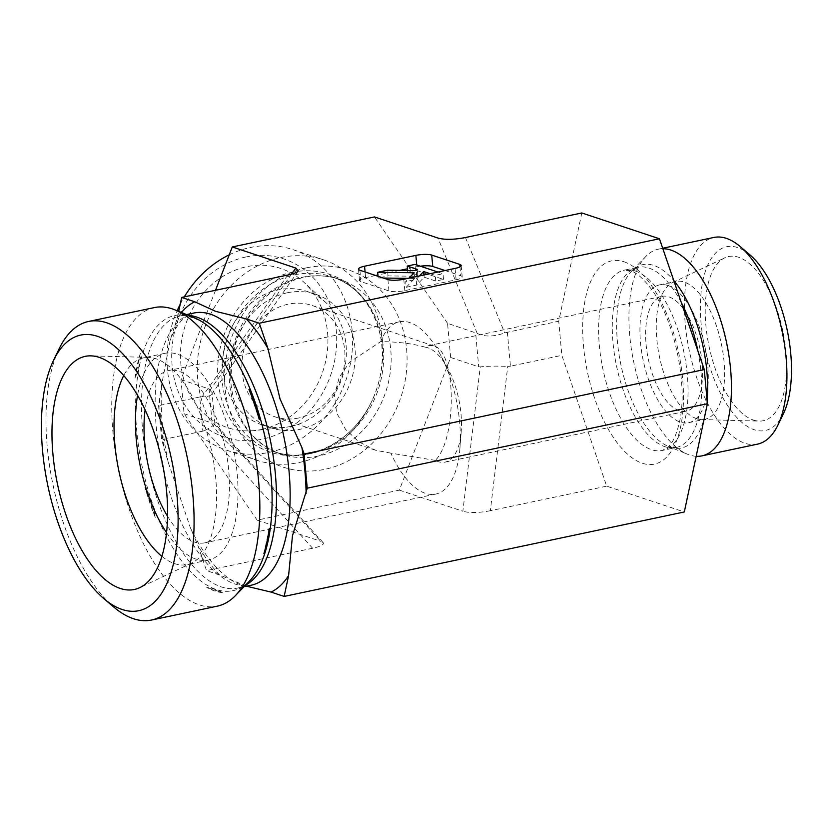 <?xml version="1.0" encoding="UTF-8"?>
<svg xmlns="http://www.w3.org/2000/svg" width="833" height="833" viewBox="0 0 833 833"><rect width="100%" height="100%" fill="white"/><g stroke="black" fill="none" stroke-linecap="round" stroke-linejoin="round"><path stroke-width="0.62" stroke-dasharray="4.17 3.12" d="M696.627 418.655A70.42 31.612 78.1 0 1 658.486 351.713A70.42 31.612 78.1 0 1 672.648 282.554A70.42 31.612 78.1 0 1 675.875 281.46A70.42 31.612 78.1 0 1 684.205 282.054A70.42 31.612 78.1 0 1 722.961 352.692A70.42 31.612 78.1 0 1 704.957 419.249A70.42 31.612 78.1 0 1 701.573 419.561A70.42 31.612 78.1 0 1 696.627 418.655M753.334 420.03A83.914 37.672 -101.9 0 0 759.227 421.102A83.914 37.672 -101.9 0 0 782.791 330.857A83.914 37.672 -101.9 0 0 724.762 257.834A83.914 37.672 -101.9 0 0 707.873 340.26A83.914 37.672 -101.9 0 0 753.334 420.03M667.889 285.5A70.42 31.612 78.1 0 1 706.644 356.139A70.42 31.612 78.1 0 1 688.652 422.695A70.42 31.612 78.1 0 1 643.17 360.325A70.42 31.612 78.1 0 1 659.559 284.896A70.42 31.612 78.1 0 1 667.889 285.5M679.291 410.711A58.685 26.344 78.1 0 1 646.991 351.849A58.685 26.344 78.1 0 1 661.985 296.381A58.685 26.344 78.1 0 1 666.14 296.236A58.685 26.344 78.1 0 1 700.751 352.848A58.685 26.344 78.1 0 1 686.225 411.21A58.685 26.344 78.1 0 1 679.291 410.711M425.038 347.132A58.685 26.344 78.1 0 1 447.925 368.665A58.685 26.344 78.1 0 1 461.211 431.619A58.685 26.344 78.1 0 1 445.124 462.107A58.685 26.344 78.1 0 1 435.347 460.389C457.463 438.189 456.224 350.485 433.733 345.893L428.756 345.612L425.038 347.132C412.897 343.654 398.112 341.811 380.702 341.603A88.017 39.515 -101.9 0 1 399.413 321.819L168.558 370.56A88.017 39.515 -101.9 0 0 145.098 409.867M435.347 460.389L390.854 453.142A88.017 39.515 -101.9 0 0 435.774 494.073A88.017 39.515 -101.9 0 0 459.899 448.341A88.017 39.515 -101.9 0 0 439.959 353.9A88.017 39.515 -101.9 0 0 399.413 321.819M757.489 444.145A105.624 47.429 78.1 0 1 744.994 443.25A105.624 47.429 78.1 0 1 686.861 337.292A105.624 47.429 78.1 0 1 713.85 237.457M749.887 254.836A93.89 42.15 -101.9 0 0 700.407 311.625A93.89 42.15 -101.9 0 0 754.219 429.703A93.89 42.15 -101.9 0 0 783.416 413.689M696.18 456.286A105.624 47.429 78.1 0 1 689.505 454.964A105.624 47.429 78.1 0 1 687.589 454.256A105.624 47.429 78.1 0 1 633.778 362.313A105.624 47.429 78.1 0 1 645.835 256.46A105.624 47.429 78.1 0 1 658.362 249.171A105.624 47.429 78.1 0 1 662.849 248.703M581.819 212.967L558.735 321.205L561.848 355.347L606.684 486.16L684.31 511.962M215.528 290.29L180.969 379.598L184.083 413.751L257.158 520.146L399.33 490.137L450.653 357.482L447.55 323.329L477.215 333.408C484.754 337.053 493.917 336.876 504.694 332.877L558.735 321.205M507.339 332.055L510.442 366.197L561.848 355.347M510.442 366.197L507.745 366.405L490.335 510.723L606.684 486.16M290.717 426.434A70.42 60.861 -71.6 0 1 284.917 427.35A70.42 60.861 -71.6 0 1 262.291 424.955A70.42 60.861 -71.6 0 1 223.171 354.952A70.42 60.861 -71.6 0 1 278.284 289.832A70.42 60.861 -71.6 0 1 306.711 291.311A70.42 60.861 -71.6 0 1 326.265 302.941A70.42 60.861 -71.6 0 1 343.227 374.173A70.42 60.861 -71.6 0 1 290.717 426.434M261.593 429.453A83.914 72.523 108.4 0 0 324.172 367.176A83.914 72.523 108.4 0 0 303.962 282.283A83.914 72.523 108.4 0 0 246.787 266.675A83.914 72.523 108.4 0 0 180.563 359.71A83.914 72.523 108.4 0 0 254.69 430.546A83.914 72.523 108.4 0 0 261.593 429.453M390.854 453.142L375.579 450.236L358.981 441.927L345.445 429.255L336.626 412.793L334.491 395.029L339.239 377.328L349.683 362.116L380.702 341.603M298.589 418.01A58.685 50.719 -71.6 0 1 274.9 416.781A58.685 50.719 -71.6 0 1 242.705 355.535A58.685 50.719 -71.6 0 1 293.403 303.379A58.685 50.719 -71.6 0 1 311.917 305.409A58.685 50.719 -71.6 0 1 344.508 363.75A58.685 50.719 -71.6 0 1 298.589 418.01M287.187 292.799A70.42 60.861 -71.6 0 1 315.613 294.268A70.42 60.861 -71.6 0 1 351.162 380.285A70.42 60.861 -71.6 0 1 271.194 427.912A70.42 60.861 -71.6 0 1 232.074 357.909A70.42 60.861 -71.6 0 1 287.187 292.799M167.568 516.325A88.017 39.515 -101.9 0 0 204.918 542.804A88.017 39.515 -101.9 0 0 227.409 459.608A88.017 39.515 -101.9 0 0 178.97 371.31A88.017 39.515 -101.9 0 0 168.558 370.56M229.252 254.815A105.624 91.286 -71.6 0 1 250.473 247.474A105.624 91.286 -71.6 0 1 293.101 249.692A105.624 91.286 -71.6 0 1 346.424 378.713A105.624 91.286 -71.6 0 1 226.482 450.153A105.624 91.286 -71.6 0 1 177.148 310.751M180.199 304.284A105.624 91.286 -71.6 0 1 184.312 296.881M245.902 256.991A93.89 81.145 108.4 0 0 187.248 408.597A93.89 81.145 108.4 0 0 329.42 378.588A93.89 81.145 108.4 0 0 245.902 256.991M280.763 257.543A105.624 91.286 -71.6 0 1 323.402 259.761A105.624 91.286 -71.6 0 1 380.233 375.891A105.624 91.286 -71.6 0 1 371.81 401.214A105.624 91.286 -71.6 0 1 256.772 460.222A105.624 91.286 -71.6 0 1 198.098 355.212A105.624 91.286 -71.6 0 1 280.763 257.543M447.55 323.329L374.465 216.934M180.969 379.598L209.041 388.928L212.144 423.081L213.363 423.268L320.684 541.263L323.089 542.554C324.443 544.49 320.955 546.386 312.614 548.239L206.522 570.626L197.9 545.469L190.361 527.747L168.245 462.377L161.685 439.824L158.582 405.671L161.55 385.408L170.036 340.562L177.221 318.258L178.689 311.375M312.614 548.239L205.293 430.245L202.825 431.14L199.722 396.987L202.242 396.727C207.25 396.737 210.374 395.935 211.634 394.301L212.04 392.77L209.041 388.928M184.083 413.751L212.144 423.081M257.158 520.146L320.684 541.263M161.894 556.35A105.624 47.429 -101.9 0 0 174.618 563.649A105.624 47.429 -101.9 0 0 187.113 564.555A105.624 47.429 -101.9 0 0 191.944 562.91A105.624 47.429 -101.9 0 0 213.196 459.16A105.624 47.429 -101.9 0 0 155.969 358.752A105.624 47.429 -101.9 0 0 148.555 357.399A105.624 47.429 -101.9 0 0 143.474 357.857A105.624 47.429 -101.9 0 0 123.732 375.548M166.558 532.672A105.624 47.429 -101.9 0 0 196.057 559.13A105.624 47.429 -101.9 0 0 208.552 560.026A105.624 47.429 -101.9 0 0 233.136 446.884A105.624 47.429 -101.9 0 0 164.924 353.327A105.624 47.429 -101.9 0 0 137.56 395.321M59.122 348.798A152.564 68.504 -101.9 0 0 113.611 606.934M154.282 307.596A152.564 68.504 -101.9 0 0 115.287 451.809A152.564 68.504 -101.9 0 0 199.264 604.862A152.564 68.504 -101.9 0 0 217.309 606.153M246.453 586.213L219.589 574.968L206.522 570.626M222.38 592.627A141.787 63.662 78.1 0 1 206.74 587.432C213.873 588.754 219.079 590.493 222.38 592.627L206.74 587.432M155.282 517.439A141.787 63.662 78.1 0 1 144.963 487.315C150.325 496.957 153.761 506.995 155.282 517.439L144.963 487.315M135.029 378.244A141.787 63.662 78.1 0 1 140.35 353.317C140.496 361.22 138.726 369.529 135.029 378.244L140.35 353.317M192.881 317.154L181.875 314.228A141.787 63.662 78.1 0 1 192.173 316.852M248.963 389.417L259.292 419.54M269.215 528.611L263.905 553.539M199.722 396.987L158.582 405.671M181.875 314.228L197.515 319.435M202.825 431.14L161.685 439.824M399.33 490.137L462.856 511.243L480.266 366.926C487.399 366.083 496.551 365.906 507.745 366.405M490.335 510.723C478.819 512.93 469.666 513.107 462.856 511.243M480.266 366.926L478.715 366.812L475.612 332.659M383.388 278.055L378.192 277.983L388.053 275.91L416.729 276.264L417.833 275.109L407.743 271.745L415.511 270.111L443.52 279.419L435.753 281.065L424.174 277.212L416.656 285.094L406.202 287.302L405.692 281.606L408.982 278.149M406.202 287.302L414.657 278.441L414.136 272.755M378.192 277.983L378.036 276.275M414.657 278.441L408.014 278.357M388.053 275.91L387.532 270.215M416.729 276.264L416.208 270.569M417.833 275.109L417.323 269.413M407.743 271.745L407.629 270.465M415.511 270.111L414.99 264.415M437.929 272.047L443 273.724L435.232 275.369L430.161 273.682M443.52 279.419L443 273.724M435.753 281.065L435.232 275.369M424.174 277.212L423.976 274.994M419.426 275.952L416.136 279.399L405.692 281.606M416.656 285.094L416.136 279.399M375.652 275.484L365.604 277.597A11.735 2.666 -5.2 0 0 359.512 280.523A11.735 2.666 -5.2 0 0 360.939 281.627L388.949 290.936A11.735 2.666 -5.2 0 0 404.817 290.634L456.12 279.805A11.735 2.666 -5.2 0 0 462.2 276.879A11.735 2.666 -5.2 0 0 460.774 275.775L445.03 270.548M420.332 266.196A11.735 2.666 -5.2 0 0 416.906 266.768L407.472 268.767M399.861 270.371L377.922 275.005M450.653 357.482L478.715 366.812M205.293 430.245C211.54 426.923 214.716 424.726 214.852 423.643L213.363 423.268M707.082 400.288A93.702 42.066 78.1 0 1 668.701 446.582A93.702 42.066 78.1 0 1 620.96 365.021A93.702 42.066 78.1 0 1 631.664 271.11A93.702 42.066 78.1 0 1 653.853 265.446A93.702 42.066 78.1 0 1 673.751 280.513M697.887 350.901A92.13 41.369 78.1 0 1 676.021 447.55A92.13 41.369 78.1 0 1 616.524 365.958A92.13 41.369 78.1 0 1 637.963 267.268A92.13 41.369 78.1 0 1 648.855 268.049A92.13 41.369 78.1 0 1 681.311 302.546M635.194 270.944A92.13 41.369 78.1 0 1 685.903 363.355A92.13 41.369 78.1 0 1 662.35 450.434A92.13 41.369 78.1 0 1 602.853 368.842A92.13 41.369 78.1 0 1 624.292 270.152A92.13 41.369 78.1 0 1 635.194 270.944M623.896 261.718A103.865 46.638 78.1 0 1 680.582 427.1A103.865 46.638 78.1 0 1 594.71 398.559A103.865 46.638 78.1 0 1 623.896 261.718M465.47 237.53L504.694 332.877M291.675 272.381A93.702 80.978 -71.6 0 1 379.91 377.37A93.702 80.978 -71.6 0 1 372.445 399.84A93.702 80.978 -71.6 0 1 231.48 421.165A93.702 80.978 -71.6 0 1 291.675 272.381M294.611 274.838A92.13 79.624 -71.6 0 1 331.805 276.775A92.13 79.624 -71.6 0 1 378.307 389.313A92.13 79.624 -71.6 0 1 273.693 451.621A92.13 79.624 -71.6 0 1 222.515 360.033A92.13 79.624 -71.6 0 1 294.611 274.838M302.077 277.327A92.13 79.624 -71.6 0 1 339.27 279.253A92.13 79.624 -71.6 0 1 385.773 391.791A92.13 79.624 -71.6 0 1 281.158 454.1A92.13 79.624 -71.6 0 1 229.97 362.511A92.13 79.624 -71.6 0 1 302.077 277.327M306.648 267.799A103.865 89.766 -71.6 0 1 399.038 402.308A103.865 89.766 -71.6 0 1 241.757 435.513A103.865 89.766 -71.6 0 1 306.648 267.799M291.56 274.119L210.312 389.75M177.221 318.258A150.804 67.712 78.1 0 1 181.438 312.5M190.361 527.747C210.103 569.98 238.217 589.951 251.368 585.172A139.069 62.444 78.1 0 1 161.55 461.992A139.069 62.444 78.1 0 1 193.922 313.021L184.926 317.477C179.397 321.715 174.441 329.41 170.047 340.562M219.589 574.968A150.804 67.712 78.1 0 1 197.9 545.469M163.903 446.301A150.804 67.712 78.1 0 1 159.717 400.309M245.527 585.162A139.069 62.444 78.1 0 1 237.707 588.056A139.069 62.444 78.1 0 1 147.889 464.876A139.069 62.444 78.1 0 1 180.251 315.915A139.069 62.444 78.1 0 1 188.581 315.395M244.007 586.724L237.707 588.056C241.612 587.348 245.568 584.985 249.577 580.976A140.642 63.152 78.1 0 1 142.12 466.355A140.642 63.152 78.1 0 1 193.735 317.488M287.749 275.036L202.242 396.727M477.215 333.408L437.991 238.051M403.776 279.253L404.817 290.634M388.949 290.936L387.918 279.555M456.12 279.805L455.078 268.424M359.908 270.246L360.939 281.627M365.604 277.597L365.083 271.964M416.739 264.998L416.906 266.768M459.962 266.841L460.774 275.775M701.573 419.561L759.227 421.102M672.648 282.554L724.762 257.834M688.652 422.695L704.957 419.249M659.559 284.896L675.875 281.46M445.124 462.107L686.225 411.21M428.756 345.612L661.985 296.381M447.925 368.665L439.959 353.9M461.211 431.619L459.899 448.341M662.704 248.255L658.362 249.171M645.835 256.46L631.664 271.11L637.963 267.268L624.292 270.152L630.456 270.694C633.517 271.6 640.931 274.952 651.562 289.405C674.782 320.486 688.048 385.419 679.551 421.613C675.448 439.814 670.242 445.061 668.441 446.811L662.35 450.434L676.021 447.55L668.701 446.582L687.589 454.256M326.265 302.941L303.962 282.283M284.917 427.35L254.69 430.546M433.733 345.893L311.917 305.409M375.579 450.247L274.9 416.781M315.613 294.268L306.711 291.311M271.194 427.912L262.291 424.955M435.774 494.073L204.918 542.804M226.482 450.153L256.772 460.222M293.101 249.692L323.402 259.761M371.81 401.214L372.445 399.84C354.087 441.636 308.626 464.387 273.693 451.621L281.158 454.1C253.013 443.656 236.385 421.144 231.272 386.564C229.335 367.822 232.313 349.558 240.185 331.753C254.513 302.192 275.608 284.074 303.462 277.42C315.863 274.859 327.796 275.473 339.27 279.253L331.805 276.775C367.426 287.458 390.219 332.898 379.91 377.37L380.233 375.891M148.555 357.399L90.912 355.858M191.944 562.91L139.829 587.629M164.924 353.327L143.474 357.857M208.552 560.026L187.113 564.555M168.245 462.357C162.466 435.326 160.238 409.68 161.55 385.408M193.974 317.592C188.695 315.54 184.124 314.978 180.251 315.915L186.561 314.582M358.482 269.142L359.512 280.523M461.17 265.498L462.2 276.879M323.089 542.554L214.768 423.466M214.852 423.643L212.04 392.77M211.634 394.301L298.329 270.923"/><path stroke-width="1.25" d="M662.704 248.255L713.85 237.457A105.624 47.429 78.1 0 1 740.12 246.526A105.624 47.429 78.1 0 1 777.845 425.236A105.624 47.429 78.1 0 1 757.489 444.145L701.99 455.859A105.624 47.429 78.1 0 1 696.18 456.286M777.845 425.236L783.416 413.689A93.89 42.15 -101.9 0 0 749.887 254.836L740.12 246.526M662.849 248.703A105.624 47.429 78.1 0 1 670.857 250.067A105.624 47.429 78.1 0 1 728.99 356.024A105.624 47.429 78.1 0 1 701.99 455.859M295.819 268.059L298.329 270.923C297.194 272.391 293.664 273.765 287.749 275.036L181.667 297.433L194.724 301.775L215.622 311.355L246.224 318.893L259.292 323.235L267.914 348.402L280.055 399.007L301.91 447.571L304.128 454.047L307.231 488.19L292.487 535.609L288.593 575.613L284.147 596.428L684.31 511.962L707.394 403.724L704.281 369.571L659.444 238.769L581.819 212.967L465.47 237.53C453.964 239.737 444.801 239.914 437.991 238.051L374.465 216.934L232.292 246.953L295.819 268.059L291.56 274.119M659.444 238.769L259.292 323.235M365.083 271.964L364.562 266.216L415.865 255.387L416.739 264.998M445.03 270.548L432.764 266.466L431.723 255.085A11.735 2.666 -5.2 0 0 415.865 255.387M431.723 255.085L459.743 264.394L459.962 266.841M364.562 266.216A11.735 2.666 -5.2 0 0 358.482 269.142A11.735 2.666 -5.2 0 0 359.908 270.246L387.918 279.555A11.735 2.666 -5.2 0 0 403.776 279.253L455.078 268.424A11.735 2.666 -5.2 0 0 461.17 265.498A11.735 2.666 -5.2 0 0 459.743 264.394M145.098 409.867A88.017 39.515 -101.9 0 0 159.998 501.872A88.017 39.515 -101.9 0 0 167.568 516.325M177.148 310.751A105.624 91.286 -71.6 0 1 180.199 304.284M184.312 296.881A105.624 91.286 -71.6 0 1 229.252 254.815M232.292 246.953L215.528 290.29M123.732 375.548A105.624 47.429 -101.9 0 0 118.89 470.999A105.624 47.429 -101.9 0 0 161.894 556.35M99.262 357.388A119.119 53.479 78.1 0 1 163.809 470.614A119.119 53.479 78.1 0 1 139.829 587.629A119.119 53.479 78.1 0 1 120.296 588.462A119.119 53.479 78.1 0 1 53.864 462.711A119.119 53.479 78.1 0 1 90.912 355.858A119.119 53.479 78.1 0 1 99.262 357.388M137.56 395.321A105.624 47.429 -101.9 0 0 166.558 532.672M103.844 598.625L113.611 606.934A152.564 68.504 -101.9 0 0 133.509 618.742A152.564 68.504 -101.9 0 0 151.554 620.033A152.564 68.504 -101.9 0 0 187.071 456.609A152.564 68.504 -101.9 0 0 88.527 321.476A152.564 68.504 -101.9 0 0 59.122 348.798L53.541 360.345A140.829 63.235 78.1 0 1 167.173 441.448A140.829 63.235 78.1 0 1 122.212 609.517A140.829 63.235 78.1 0 1 103.844 598.625A140.829 63.235 78.1 0 1 53.541 360.345M151.554 620.033L217.309 606.153A152.564 68.504 -101.9 0 0 235.395 595.637A152.564 68.504 -101.9 0 0 258.615 481.078A152.564 68.504 -101.9 0 0 175.076 309.918A152.564 68.504 -101.9 0 0 154.282 307.596L88.527 321.476M284.147 596.428L271.089 592.086L246.453 586.213M259.292 419.54C257.772 409.097 254.325 399.059 248.963 389.417A141.787 63.662 78.1 0 1 259.292 419.54M263.905 553.539C267.591 544.824 269.361 536.514 269.215 528.611A141.787 63.662 78.1 0 1 263.905 553.539M175.076 309.918L192.173 316.852A141.787 63.662 78.1 0 1 197.515 319.435L192.881 317.154M178.689 311.375L181.667 297.433M704.281 369.571L304.128 454.047M707.394 403.724L307.231 488.19M408.982 278.149L414.136 272.755L377.672 272.297L387.532 270.215L416.208 270.569L417.323 269.413L407.222 266.06L414.99 264.415L437.929 272.047M378.036 276.275L377.672 272.297M408.014 278.357L383.388 278.055M407.629 270.465L407.222 266.06M430.161 273.682L423.653 271.516L419.426 275.952M423.976 274.994L423.653 271.516M432.764 266.466A11.735 2.666 -5.2 0 0 420.332 266.196M407.472 268.767L399.861 270.371M377.922 275.005L375.652 275.484M673.751 280.513A93.702 42.066 78.1 0 1 707.082 400.288M681.311 302.546A92.13 41.369 78.1 0 1 697.887 350.901M181.438 312.5A150.804 67.712 78.1 0 1 194.724 301.775M246.224 318.893A150.804 67.712 78.1 0 1 267.914 348.402M301.91 447.571A150.804 67.712 78.1 0 1 304.899 470.853A150.804 67.712 78.1 0 1 306.096 493.553M186.561 314.582L193.922 313.021A139.069 62.444 78.1 0 1 289.03 471.166A139.069 62.444 78.1 0 1 251.368 585.172L244.007 586.724M288.593 575.613A150.804 67.712 78.1 0 1 271.089 592.086M188.581 315.395A139.069 62.444 78.1 0 1 275.369 474.05A139.069 62.444 78.1 0 1 245.527 585.162M193.735 317.488A140.642 63.152 78.1 0 1 193.974 317.592A140.642 63.152 78.1 0 1 270.985 475.383A140.642 63.152 78.1 0 1 249.577 580.976L235.395 595.637"/></g></svg>
